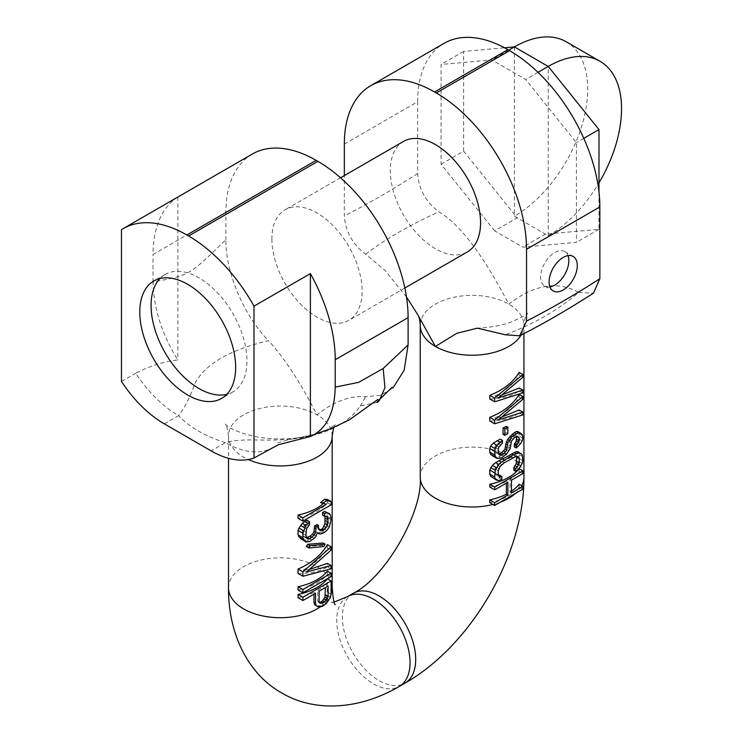 <?xml version="1.0" encoding="UTF-8"?>
<svg xmlns="http://www.w3.org/2000/svg" width="743" height="743" viewBox="0 0 743 743"><rect width="100%" height="100%" fill="white"/><g stroke="black" fill="none" stroke-linecap="round" stroke-linejoin="round"><path stroke-width="0.56" stroke-dasharray="3.71 2.79" d="M320.512 502.519L324.032 503.011A51.843 29.934 180 0 1 323.27 503.68M298.054 518.335A51.843 29.934 0 0 0 327.431 502.732L327.431 499.426M306.998 537.384L303.906 536.715L302.299 533.307L303.107 527.019L306.998 523.044L306.998 520.286M319.49 529.722L318.273 529.36L317.094 526.759L317.094 524.549M322.583 515.28L324.032 515.14L325.035 516.404M302.299 539.929L306.998 540.142A51.843 29.934 0 0 0 309.915 539.046L314.623 535.266L315.877 531.849L317.688 533.019L321.57 532.062A51.843 29.934 0 0 0 322.583 531.264L324.496 529.053L327.041 521.948L327.431 516.515L326.242 511.843M306.237 546.458L322.081 545.455L323.075 542.994M309.302 569.5L303.107 570.03C314.094 564.29 322.202 556.925 327.431 547.944L327.431 544.638M298.054 573.475C311.484 573.438 321.282 571.181 327.431 566.695L327.431 563.389M298.054 590.016A51.843 29.934 0 0 0 327.431 574.413L327.431 571.107M316.49 605.944L320.512 605.619A51.843 29.934 0 0 0 322.583 604.05L325.815 598.867L327.041 595.282L327.431 578.825M298.054 597.734A51.843 29.934 0 0 0 313.983 592.385L313.983 594.14M377.305 402.39L360.271 405.984C349.331 421.578 331.359 431.887 306.357 436.912C270.619 443.599 245.766 436.615 225.426 442.661A115.648 66.768 180 0 1 178.571 415.616C184.942 407.313 190.282 396.79 194.601 384.029C204.669 364.386 229.299 349.934 268.483 340.693C283.835 357.114 300.005 381.828 317.001 414.835C334.006 401.452 350.176 395.415 365.519 396.716L380.388 395.313L392.889 388.087M164.296 423.854L178.571 415.616A95.708 55.261 60 0 1 135.737 373.227C150.346 365.742 164.389 361.33 177.856 359.993C161.937 334.489 153.662 308.475 153.021 281.95C189.929 275.133 188.267 276.164 225.9 239.729C225.547 273.136 244.215 315.719 268.483 340.693M121.462 381.465L135.737 373.227M121.462 229.643L177.856 197.09L177.856 359.993M252.332 154.042A127.61 73.678 -120 0 0 225.9 212.461L225.9 239.729M271.882 239.014A63.805 36.834 -120 0 0 299.735 303.218A63.805 36.834 -120 0 0 348.904 320.317A63.805 36.834 -120 0 0 362.12 291.107A63.805 36.834 -120 0 0 334.266 226.894A63.805 36.834 -120 0 0 285.098 209.805A63.805 36.834 -120 0 0 271.882 239.014M360.271 405.984L365.519 396.716M177.856 197.09A127.61 73.678 -120 0 0 153.021 254.543L225.9 212.461M153.021 281.95L153.021 254.543M403.533 141.421A63.805 36.834 -120 0 0 390.316 170.63A63.805 36.834 -120 0 0 418.17 234.844A63.805 36.834 -120 0 0 467.338 251.942M406.467 296.931L385.115 270.433L365.602 254.152C352.553 244.354 345.467 231.593 344.334 215.879L344.334 175.599M344.334 144.086L417.65 101.754L417.65 173.528C418.811 189.344 425.906 202.105 438.927 211.829C459.778 224.061 483.052 254.83 508.751 304.128C534.449 284.495 557.724 280.603 578.574 292.454C558.225 310.007 533.79 324.115 505.268 334.787M578.574 292.454L593.471 293.197M417.65 101.754A127.61 73.678 60 0 1 444.082 43.335M494.652 230.869L441.073 164.222L441.073 64.465L491.829 59.932L525.673 79.464L576.429 142.61L576.429 242.367L522.849 247.15L494.652 230.869L517.212 217.848L548.232 235.754A103.686 59.858 120 0 0 598.988 182.88M417.65 173.528C393.595 189.093 369.16 203.201 344.334 215.879M365.602 254.152C385.961 238.772 410.405 224.665 438.927 211.829M501.655 395.035L494.857 395.926C505.844 390.614 513.952 383.685 519.171 375.141L519.171 372.392M489.795 399C503.234 398.48 513.023 395.722 519.171 390.734L519.171 387.985M501.655 417.046L494.857 417.938C505.844 412.625 513.952 405.706 519.171 397.152L519.171 394.403M489.795 421.012C503.234 420.492 513.023 417.742 519.171 412.746L519.171 409.997M503.057 434.311A51.843 29.934 0 0 0 506.364 432.76L506.364 426.343M492.386 455.738L495.655 456.685L498.739 456.62A51.843 29.934 0 0 0 502.361 455.245L507.627 449.989L508.844 447.472L510.014 440.348L512.791 436.643A51.843 29.934 0 0 0 513.831 435.862L515.308 435.092L516.691 436.568M498.507 453.546L495.655 452.561L494.857 450.955L494.857 447.286L495.655 445.224L500.225 441.871L500.225 439.122M514.332 446.924L517.565 442.104L518.79 438.899L519.171 433.847L517.982 431.572M492.386 477.749L495.655 478.706L499.491 477.907L499.491 475.158M513.831 470.254L516.246 467.728L518.79 461.375L519.171 454.484L517.982 451.744M498.404 475.316L495.655 474.573L494.857 472.975L494.857 468.842L497.216 464.923L502.361 461.663A51.843 29.934 0 0 0 511.713 456.666L515.308 455.273L516.691 457.205M511.453 491.244A51.843 29.934 180 0 1 510.014 492.172L510.014 479.328A51.843 29.934 0 0 0 519.171 471.452L519.171 468.703M489.795 502.649A51.843 29.934 0 0 0 519.171 487.046L519.171 484.287M489.795 487.055A51.843 29.934 0 0 0 506.364 481.38L506.364 483.089M519.171 390.734L522.849 392.852M522.849 377.268L519.171 375.141M498.256 397.886L494.857 395.926M519.171 412.746L522.849 414.873M522.849 399.279L519.171 397.152M498.256 419.897L494.857 417.938M506.364 432.76L507.85 433.615M510.85 442.893L509.429 442.076M511.453 441.175L510.014 440.348M510.85 445.642L509.438 444.825M510.246 448.289L508.844 447.472M509.048 450.815L507.627 449.989M506.652 454.029L505.073 453.119M504.256 456.332L502.361 455.245M501.256 458.069L498.739 456.62M498.85 458.533L495.655 456.685M502.454 443.153L500.225 441.871M500.652 444.658L497.986 443.116M498.85 447.072L495.655 445.224M498.256 449.255L494.857 447.286M498.256 452.924L494.857 450.955M497.216 453.453L495.655 452.561M522.245 434.479L518.79 432.482M522.849 435.965L519.171 433.847M522.849 438.259L519.171 436.141M522.245 440.896L518.79 438.899M520.453 443.775L517.565 442.104M518.047 446.534L515.781 445.224M518.651 437.014L516.246 435.63M517.453 436.336L515.308 435.092M515.651 436.912L513.831 435.862M514.453 437.608L512.791 436.643M512.651 439.104L511.156 438.24M498.85 480.545L495.655 478.706M501.85 479.272L499.491 477.907M522.245 454.66L518.79 452.663M522.849 456.601L519.171 454.484M522.849 460.734L519.171 458.607M522.245 463.372L518.79 461.375M521.047 465.898L517.982 464.134M518.651 469.121L516.246 467.728M518.651 457.196L516.246 455.803M517.453 456.508L515.308 455.273M515.651 456.629L513.831 455.58M513.246 457.558L511.713 456.666M504.256 462.759L502.361 461.663M501.85 464.598L499.491 463.233M500.048 466.558L497.216 464.923M498.85 468.629L495.655 466.78M498.256 470.802L494.857 468.842M498.256 474.935L494.857 472.975M497.216 475.474L495.655 474.573M506.364 481.38L507.85 482.235M522.849 473.57L519.171 471.452M511.453 480.154L510.014 479.328M511.453 492.999L510.014 492.172M522.849 489.163L519.171 487.046M441.073 164.222L463.632 151.201L517.212 217.848L514.388 216.222A103.686 59.858 120 0 0 582.122 124.852A103.686 59.858 120 0 0 566.231 41.766M514.388 46.902L514.388 216.222M463.632 151.201L463.632 51.434L504.516 47.784M598.988 192.038L598.988 229.336L545.408 234.129L522.849 247.15M598.988 229.336L576.429 242.367M548.232 235.754L548.232 66.443M583.794 138.356L576.429 142.61M538.006 72.34L525.673 79.464M508.751 50.162L491.829 59.932M463.632 51.434L441.073 64.465M549.941 286.891A19.94 11.517 -60 0 1 544.768 286.083A19.94 11.517 -60 0 1 540.635 276.953A19.94 11.517 -60 0 1 549.337 256.892A19.94 11.517 -60 0 1 564.708 251.543A19.94 11.517 -60 0 1 567.996 255.62M159.94 278.551A67.789 39.138 60 0 1 165.113 274.473A67.789 39.138 60 0 1 217.346 292.631A67.789 39.138 60 0 1 246.945 360.857A67.789 39.138 60 0 1 232.903 391.895A67.789 39.138 60 0 1 226.791 394.329M326.307 504.321L324.032 503.011M327.431 502.732L331.099 504.859M309.506 524.493L306.998 523.044M308.308 525.738L305.475 524.103M307.1 527.53L303.906 525.691M306.506 528.979L303.107 527.019M305.902 532.09L302.299 530M305.902 535.397L302.299 533.307M306.506 537.802L303.107 535.842M307.1 538.564L303.906 536.715M306.692 538.043L305.475 537.338M318.506 527.567L317.094 526.759M319.704 530.186L318.283 529.36M325.805 516.431L324.951 515.939M326.307 516.45L324.032 515.14M330.505 515.131L327.041 513.125M331.099 518.642L327.431 516.515M331.099 519.747L327.431 517.62M330.505 523.954L327.041 521.948M329.307 526.852L326.242 525.078M326.901 530.437L324.496 529.053M324.505 532.378L322.583 531.264M323.307 533.065L321.57 532.062M320.902 533.901L319.406 533.037M317.307 532.675L315.877 531.849M316.1 536.121L314.623 535.266M314.308 538.266L312.664 537.319M311.902 540.198L309.915 539.046M309.506 541.591L306.998 540.142M304.695 540.337L307.704 542.074M323.902 546.504L322.081 545.455M306.506 571.989L303.107 570.03M331.099 550.071L327.431 547.944M327.431 566.695L331.099 568.813M327.431 574.413L331.099 576.54M324.505 605.155L322.583 604.05M324.032 602.257L326.307 603.567M322.1 606.548L320.512 605.619M320.307 607.031L318.849 606.186M315.506 593.258L313.983 592.385M331.099 594.177L327.431 592.06M330.505 597.279L327.041 595.282M328.703 600.53L325.815 598.867M319.1 601.663L317.688 600.846L317.688 590.369L319.1 591.187M319.481 602.489L318.273 602.136L317.688 600.846M317.688 590.369A51.843 29.934 0 0 0 325.388 584.416L325.388 587.555M328.1 585.986L325.388 584.416M319.704 602.963L318.273 602.146M228.5 587.778A51.843 29.934 0 0 1 260.505 560.129A51.843 29.934 0 0 1 317.001 566.621A51.843 29.934 180 0 1 332.186 587.778M331.099 593.871A51.843 29.934 180 0 1 320.084 607.003M332.186 436.002A51.843 29.934 0 0 0 317.001 414.835A51.843 29.934 0 0 0 260.505 408.344A51.843 29.934 0 0 0 228.5 436.002A51.843 29.934 0 0 0 243.685 457.168A51.843 29.934 0 0 0 248.292 459.527M268.26 449.747A95.708 55.261 60 0 1 225.426 442.661L211.151 450.899M521.122 335.028A51.843 29.934 0 0 0 523.936 325.295A51.843 29.934 0 0 0 508.751 304.128A51.843 29.934 0 0 0 452.255 297.646A51.843 29.934 0 0 0 420.25 325.295M420.25 477.08A51.843 29.934 180 0 1 452.255 449.422A51.843 29.934 180 0 1 508.751 455.914A51.843 29.934 180 0 1 523.936 477.08M521.707 485.755A51.843 29.934 180 0 1 515.605 493.352M500.271 502.203A51.843 29.934 180 0 1 492.971 504.478M353.12 593.351A51.843 29.934 60 0 0 345.17 634.894A51.843 29.934 60 0 0 379.041 680.579A51.843 29.934 -120 0 0 404.963 683.151M347.483 596.61A51.843 29.934 60 0 0 339.532 638.153A51.843 29.934 60 0 0 373.404 683.839A51.843 29.934 -120 0 0 399.316 686.402M333.551 427.931L335.548 424.086L333.003 426.194C327.719 430.355 317.558 434.005 302.512 437.116C284.848 439.967 267.721 439.484 251.134 435.677C239.534 432.565 231.677 429.37 227.562 426.101L225.138 424.086C226.485 424.847 227.609 428.813 228.5 436.002L228.5 458.31M277.594 442.884L286.222 440.376L315.088 434.088M404.842 288.015L348.904 320.317M523.936 333.514L523.936 325.295C524.642 318.673 525.765 314.707 527.298 313.388C529.1 313.472 523.629 316.407 510.878 322.202C501.33 325.564 490.157 327.552 477.359 328.155M334.127 602.081L331.471 602.341L335.232 604.505M544.768 286.083L553.229 290.968M564.708 251.543L573.159 256.428M340.535 177.791L285.098 209.805M232.903 391.895L221.618 398.406M165.113 274.473L153.829 280.984"/><path stroke-width="1.11" d="M323.27 503.68A51.843 29.934 180 0 1 298.054 515.029L298.054 518.335L302.903 521.14L331.099 504.859L331.099 501.553L327.431 499.426L324.496 499.277A51.843 29.934 180 0 1 320.512 502.519L326.307 504.321L302.903 517.825L298.054 515.029M319.1 533.836L320.902 533.901L324.505 532.378L326.901 530.437L329.307 526.852L331.099 519.747L330.505 515.131L329.307 513.617L326.901 512.791L324.505 513.627L324.505 516.385L326.307 516.45L327.505 517.407L328.1 519.821L327.505 525.134L326.307 527.474L323.307 530.316L320.902 530.595L319.704 530.186L318.506 527.567L318.506 525.366L316.1 526.75L315.506 532.61L314.308 534.96L309.506 538.833L307.1 538.564L305.902 535.397L306.506 528.979L309.506 524.493L309.506 521.735L306.998 520.286L304.695 521.586L302.299 523.388L298.927 528.069L298.054 530.465L298.054 534.876L298.927 536.892L305.902 542.009L309.506 541.591L314.308 538.266L316.1 536.121L317.307 532.675L319.1 533.836L317.28 532.759M318.506 525.366L317.094 524.549A51.843 29.934 180 0 1 314.623 525.895L313.983 531.728L312.664 534.013L309.915 536.297A51.843 29.934 180 0 1 306.998 537.384L305.475 537.338M324.951 515.939L324.951 523.657L322.583 528.514A51.843 29.934 180 0 1 321.57 529.313L319.406 529.731M329.307 513.617L324.496 511.407L322.583 512.521L322.583 515.28L324.505 516.385M307.741 544.285L306.237 546.458L308.902 548L323.902 546.504L325.1 544.164L310.1 545.65L307.741 544.285L323.075 542.994L325.1 544.164M331.099 565.507L306.506 571.989L331.099 550.071L331.099 546.764L302.903 571.859L302.903 576.271L331.099 568.813L331.099 565.507L327.431 563.389L309.302 569.5M331.099 546.764L327.431 544.638C321.282 555.105 311.484 563.24 298.054 569.064L298.054 573.475L302.903 576.271M298.054 586.71L298.054 590.016L302.903 592.812L331.099 576.54L331.099 573.225L327.431 571.107A51.843 29.934 180 0 1 298.054 586.71L302.903 589.505L302.903 592.812M314.623 604.737L317.902 606.762L322.1 606.548L326.307 603.567L330.505 597.279L331.099 594.177L331.099 580.942L327.431 578.825A51.843 29.934 180 0 1 298.054 594.428L298.054 597.734L302.903 600.539L315.506 593.258L315.506 603.186L313.992 602.313L314.623 604.737L317.902 606.762M313.983 594.14L313.992 602.313M310.388 436.512L278.374 444.732L253.995 457.985L253.995 306.162A127.61 73.678 -120 0 0 188.592 236.005L317.874 161.361A127.61 73.678 60 0 1 408.102 317.651L335.223 359.733L335.223 387.149C334.582 412.941 326.307 429.398 310.388 436.512L310.388 273.6A127.61 73.678 60 0 1 335.223 359.733M377.305 402.39L379.153 400.821L384.93 387.735L383.193 368.472L358.748 382.32L335.223 387.149M383.193 368.472L408.102 344.928L408.102 317.651M310.388 273.6L253.995 306.162M317.874 161.361L316.137 160.367L186.855 235.002A127.61 73.678 -120 0 0 123.05 228.677A127.61 73.678 -120 0 0 121.462 229.643L121.462 381.465A95.708 55.261 -120 0 0 164.296 423.854L211.151 450.899A95.708 55.261 -120 0 0 253.995 457.985M186.855 235.002L188.592 236.005M235.661 367.367A67.789 39.138 60 0 1 221.618 398.406A67.789 39.138 60 0 1 169.385 380.24A67.789 39.138 60 0 1 139.786 312.023A67.789 39.138 60 0 1 153.829 280.984A67.789 39.138 60 0 1 206.071 299.15A67.789 39.138 60 0 1 235.661 367.367M392.889 388.087L404.155 370.265L408.102 344.928M316.137 160.367A127.61 73.678 -120 0 0 252.332 154.042L123.05 228.677M404.842 288.015L467.338 251.942A63.805 36.834 -120 0 0 480.554 222.733A63.805 36.834 -120 0 0 452.701 158.519A63.805 36.834 -120 0 0 403.533 141.421L340.535 177.791M526.536 249.276A127.61 73.678 -120 0 0 436.299 92.986L509.614 50.663A127.61 73.678 60 0 1 599.852 206.953L526.536 249.276L526.536 321.087L519.682 335.799L505.268 334.787L477.359 328.155L456.796 333.31L435.435 346.461L417.547 314.354L406.467 296.931M344.334 175.599L344.334 144.086A127.61 73.678 60 0 1 370.766 85.668A127.61 73.678 60 0 1 434.571 91.983L436.299 92.986M526.536 321.087C551.371 308.391 575.816 294.274 599.852 278.727L599.852 206.953M577.292 265.557A19.94 11.517 -60 0 1 568.59 285.628A19.94 11.517 -60 0 1 553.229 290.968A19.94 11.517 -60 0 1 549.096 281.838A19.94 11.517 -60 0 1 557.798 261.777A19.94 11.517 -60 0 1 573.159 256.428A19.94 11.517 -60 0 1 577.292 265.557M519.682 335.799C536.112 327.57 554.436 317.289 574.655 304.964L593.471 293.197L599.852 278.727M509.614 50.663L507.887 49.66L434.571 91.983M370.766 85.668L444.082 43.335A127.61 73.678 60 0 1 507.887 49.66M489.795 395.332L489.795 399L494.652 401.796L494.652 398.127L489.795 395.332C503.234 390.001 513.023 382.357 519.171 372.392L522.849 374.509L522.849 377.268L498.256 397.886L522.849 390.103L519.171 387.985L501.655 395.035M522.849 412.114L498.256 419.897L522.849 399.279L522.849 396.53L519.171 394.403C513.023 404.368 503.234 412.012 489.795 417.343L489.795 421.012L494.652 423.816L522.849 414.873L522.849 412.114L519.171 409.997L501.655 417.046M503.057 427.894L503.057 434.311L504.85 435.352L507.85 433.615L507.85 427.197L506.364 426.343A51.843 29.934 180 0 1 503.057 427.894L504.85 428.934L504.85 435.352M521.047 433.336L518.651 432.89L516.246 433.819L511.453 437.042L507.85 442.791L506.652 449.905L503.652 453.927L501.85 454.967L498.85 454.391L498.256 449.255L498.85 447.072L502.454 443.153L502.454 440.404L500.225 439.122L493.222 443.144L490.677 446.051L489.795 448.531L489.795 452.199L490.677 454.298L492.386 455.738L496.454 458.087L498.85 458.533L501.256 458.069L506.652 454.029L510.246 448.289L511.453 441.175L514.453 437.608L517.453 436.336L519.246 438.045L516.701 436.578L516.246 441.128L514.332 444.175L514.332 446.924L516.246 448.029L520.453 443.775L522.245 440.896L522.849 438.259L522.245 434.479L517.982 431.572L516.246 431.497L514.332 432.705A51.843 29.934 180 0 1 512.252 434.274L507.627 439.438L505.723 444.091L505.073 448.995L501.655 452.775A51.843 29.934 180 0 1 499.491 453.601L498.507 453.546M490.677 476.319L496.454 480.099L498.85 480.545L501.85 479.272L501.85 476.523L500.048 477.108L498.85 476.412L498.256 474.935L498.256 470.802L500.048 466.558L504.256 462.759L515.651 456.629L517.453 456.508L518.651 457.196L519.246 458.682L516.691 457.205L516.246 463.604L513.831 467.505L513.831 470.254L515.651 471.313L518.651 469.121L522.245 463.372L522.849 460.734L522.245 454.66L517.982 451.744L516.246 451.679L511.713 453.917A51.843 29.934 180 0 1 502.361 458.914L495.655 462.648L492.386 465.369L489.795 470.087L489.795 474.21L490.677 476.319L496.454 480.099M516.246 455.803L516.691 457.205M501.85 476.523L499.491 475.158L498.404 475.316M522.849 486.414L511.453 492.999L511.453 480.154L522.849 473.57L522.849 470.821L519.171 468.703A51.843 29.934 180 0 1 489.795 484.297L489.795 487.055L494.652 489.851L507.85 482.235L507.85 495.07L506.364 494.216A51.843 29.934 180 0 1 489.795 499.89L489.795 502.649L494.652 505.444L522.849 489.163L522.849 486.414L519.171 484.287A51.843 29.934 180 0 1 511.453 491.244M506.364 483.089L506.364 494.216M522.849 390.103L522.849 392.852L494.652 401.796M494.652 398.127L522.849 374.509M522.849 396.53L494.652 420.139L489.795 417.343M494.652 420.139L494.652 423.816M507.85 427.197L504.85 428.934M502.454 440.404L497.048 445.354L495.256 448.688L494.652 451.326L495.256 456.945L490.677 454.298M495.256 456.945L496.454 458.087M494.652 454.995L489.795 452.199M494.652 451.326L489.795 448.531M495.256 448.688L490.677 446.051M497.048 445.354L493.222 443.144M500.048 442.252L497.216 440.618M500.048 455.087L498.85 454.41M501.85 454.967L499.491 453.601M503.652 453.927L501.655 452.775M505.454 451.976L503.735 450.982M506.652 449.905L505.073 448.995M507.246 447.723L505.704 446.831M507.246 444.973L505.723 444.091M507.85 442.791L506.355 441.927M509.048 440.265L507.627 439.438M511.453 437.042L510.014 436.215M513.85 435.203L512.252 434.274M516.246 433.819L514.332 432.705M518.651 432.89L516.246 431.497M519.246 438.045L519.246 440.794L517.453 444.128L516.246 445.28L514.332 444.175M516.246 445.28L516.246 448.029M517.453 444.128L515.308 442.893M518.651 442.522L516.246 441.128M519.246 440.794L516.691 439.317M521.047 453.518L518.651 453.063L513.246 454.809L501.256 462.192L498.85 464.496L495.256 470.245L494.652 477.015L489.795 474.21M494.652 477.015L495.256 478.956M494.652 472.882L489.795 470.087M495.256 470.245L490.677 467.598M496.454 467.719L492.386 465.369M498.85 464.496L495.655 462.648M501.256 462.192L498.739 460.744M504.256 460.001L502.361 458.914M513.246 454.809L511.713 453.917M516.246 453.536L514.332 452.431M518.651 453.063L516.246 451.679M519.246 458.682L519.246 462.805L517.453 467.059L515.651 468.554L513.831 467.505M515.651 468.554L515.651 471.313M517.453 467.059L515.308 465.824M518.651 464.988L516.246 463.604M519.246 462.805L516.691 461.338M500.048 477.108L498.85 476.421M522.849 470.821L494.652 487.102L489.795 484.297M494.652 487.102L494.652 489.851M507.85 495.07L494.652 502.695L489.795 499.89M494.652 502.695L494.652 505.444M504.516 47.784L514.388 46.902L508.751 50.162M598.988 182.88A103.686 59.858 120 0 0 600.065 61.307L566.231 41.766A103.686 59.858 120 0 0 514.388 46.902L548.232 66.443L598.988 129.579L598.988 192.038M600.065 61.307A103.686 59.858 120 0 0 548.232 66.443L538.006 72.34M598.988 129.579L583.794 138.356M567.996 255.62A19.94 11.517 -60 0 1 568.832 260.672A19.94 11.517 -60 0 1 549.941 286.891M226.791 394.329A67.789 39.138 60 0 1 177.029 369.689A67.789 39.138 60 0 1 151.07 305.503A67.789 39.138 60 0 1 159.94 278.551M302.903 517.825L302.903 521.14M331.099 501.553L326.901 500.661L324.496 499.277M326.901 500.661L322.1 503.438M309.506 521.735L305.902 525.468L302.903 533.27L298.054 530.465M302.903 533.27L302.903 537.681L298.054 534.876M303.506 530.716L298.927 528.069M304.704 527.818L300.636 525.468M305.902 525.468L302.299 523.388M307.704 523.332L304.695 521.586M308.308 538.972L306.692 538.043M309.506 538.833L306.998 537.384M311.902 537.449L309.915 536.297M314.308 534.96L312.664 534.013M315.506 532.61L313.983 531.728M316.1 528.951L314.605 528.087M316.1 526.75L314.623 525.895M320.902 530.595L319.527 529.796M323.307 530.316L321.57 529.313M324.505 529.62L322.583 528.514M326.307 527.474L324.032 526.165M327.505 525.134L324.951 523.657M328.1 522.023L325.388 520.462M328.1 519.821L325.388 518.252M327.505 517.407L325.805 516.431M324.505 513.627L322.583 512.521M326.901 512.791L324.496 511.407M302.903 537.681L304.704 541.053L300.636 538.703M304.704 541.053L305.902 542.009M303.506 539.539L298.927 536.892M310.1 545.65L308.902 548M302.903 571.859L298.054 569.064M331.099 573.225L302.903 589.505M315.506 603.186L316.1 605.601M331.099 580.942L302.903 597.223L298.054 594.428M302.903 597.223L302.903 600.539M319.1 591.187L319.1 601.663L319.704 602.963L320.902 603.381L324.505 601.849L327.505 598.468L328.1 596.462L328.1 585.986L319.1 591.187M325.388 587.555L324.951 596.991L322.583 600.743A51.843 29.934 180 0 1 321.041 601.932L319.406 602.517M328.1 596.462L325.388 594.892M327.505 598.468L324.951 596.991M326.307 600.26L324.032 598.951M324.505 601.849L322.583 600.743M322.703 602.889L321.041 601.932M320.902 603.381L319.527 602.582M248.292 459.527A51.843 29.934 0 0 0 329.548 445.428A51.843 29.934 0 0 0 332.186 436.002L332.186 587.778A51.843 29.934 180 0 1 331.099 593.871M320.084 607.003A51.843 29.934 180 0 1 243.685 608.944A51.843 29.934 0 0 1 228.5 587.778C228.147 633.036 247.512 673.752 281.681 692.922C315.366 712.927 360.309 709.342 399.316 686.402A51.843 29.934 -120 0 0 407.266 644.859A51.843 29.934 -120 0 0 373.404 599.183A51.843 29.934 60 0 0 347.483 596.61L353.12 593.351A51.843 29.934 60 0 1 379.041 595.923A51.843 29.934 -120 0 1 412.904 641.608A51.843 29.934 -120 0 1 404.963 683.151C471.703 645.23 524.465 553.832 523.936 477.08A51.843 29.934 180 0 1 521.707 485.755M417.547 314.354C419.071 316.583 419.971 320.233 420.25 325.295A51.843 29.934 0 0 0 435.435 346.461A51.843 29.934 0 0 0 521.122 335.028M492.971 504.478A51.843 29.934 180 0 1 435.435 498.237A51.843 29.934 180 0 1 420.25 477.08L420.25 325.295M515.605 493.352A51.843 29.934 180 0 1 500.271 502.203M315.088 434.088L331.517 428.442L349.647 419.665L377.899 399.381M392.09 387.279L376.961 402.009M332.186 436.002L333.551 427.931M523.936 477.08L523.936 333.514M399.316 686.402L404.963 683.151M335.232 604.505C334.266 605.22 333.254 599.647 332.186 587.778M334.127 602.081L347.483 596.61M228.5 458.31L228.5 587.778M420.25 477.08C423.008 512.168 384.893 578.203 353.12 593.351"/></g></svg>
